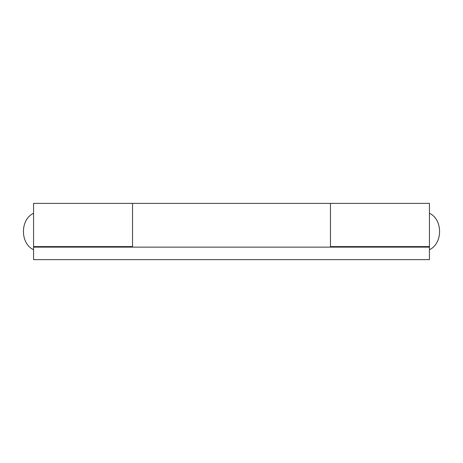 <?xml version="1.0" encoding="UTF-8"?>
<svg xmlns="http://www.w3.org/2000/svg" width="463" height="463" viewBox="0 0 463 463"><rect width="100%" height="100%" fill="white"/><g stroke="black" fill="none" stroke-linecap="round" stroke-linejoin="round"><path stroke-width="0.69" d="M33.568 246.605L132.534 246.605L132.534 203.373L330.466 203.373L330.466 247.126L429.433 247.126L33.568 247.126L33.568 203.373L132.534 203.373L132.534 247.126L33.568 247.126L33.568 259.627L429.433 259.627L429.433 203.373L330.466 203.373L330.466 246.605L429.433 246.605M33.568 249.731C20.048 243.532 20.048 219.468 33.568 213.269M429.433 213.269C442.952 219.468 442.952 243.532 429.433 249.731"/></g></svg>
